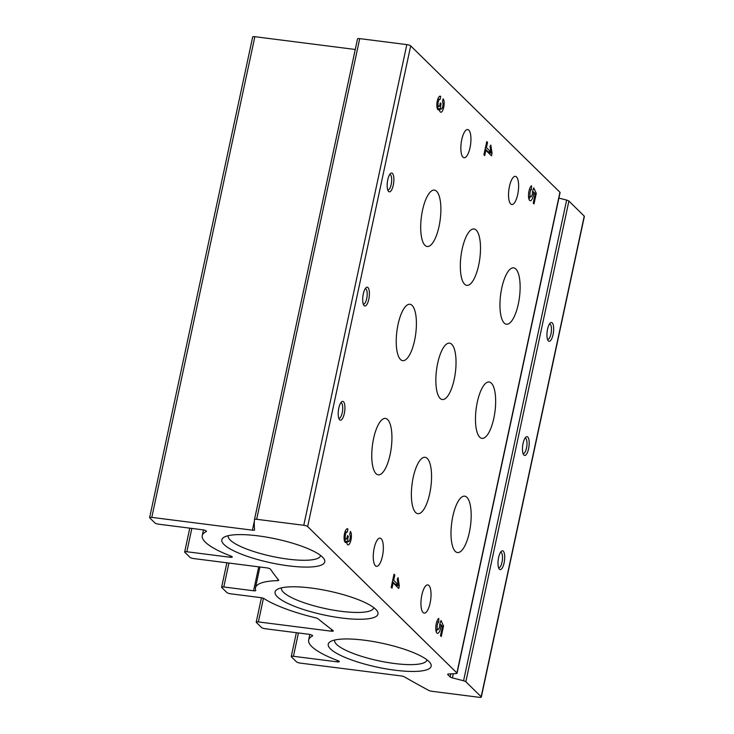 <?xml version="1.0" encoding="UTF-8"?>
<svg xmlns="http://www.w3.org/2000/svg" width="734" height="734" viewBox="0 0 734 734"><rect width="100%" height="100%" fill="white"/><g stroke="black" fill="none" stroke-linecap="round" stroke-linejoin="round"><path stroke-width="1.1" d="M307.647 526.562A3.156 0.734 -167.9 0 0 303.775 525.287L256.661 519.296A3.156 0.734 -167.9 0 0 254.487 519.525A3.156 0.734 -167.9 0 0 254.487 519.553A947.548 219.594 -167.9 0 0 254.588 529.884A3.156 0.734 -167.9 0 1 254.579 529.948A3.156 0.734 -167.9 0 1 252.413 530.177L151.8 517.378A3.156 0.734 -167.9 0 0 149.626 517.617A3.156 0.734 -167.9 0 0 149.764 517.901L154.902 522.938A3.156 0.734 -167.9 0 0 158.773 524.214L202.474 529.774A3.156 0.734 -167.9 0 1 206.483 531.343A3.156 0.734 -167.9 0 1 206.309 531.517A72.648 16.836 -167.9 0 0 202.263 535.618A72.648 16.836 -167.9 0 0 231.026 556.124A3.156 0.734 -167.9 0 1 232.274 557.014A3.156 0.734 -167.9 0 1 230.109 557.253L186.84 551.748A3.156 0.734 -167.9 0 0 184.665 551.986A3.156 0.734 -167.9 0 0 184.803 552.271L189.941 557.308A3.156 0.734 -167.9 0 0 193.813 558.583L266.561 567.841A3.156 0.734 -167.9 0 1 270.516 569.217A947.548 219.594 -167.9 0 0 278.608 580.108A3.156 0.734 -167.9 0 1 278.681 580.328A3.156 0.734 -167.9 0 1 277.718 580.64A72.648 16.836 -167.9 0 0 255.469 587.796A72.648 16.836 -167.9 0 0 255.735 590.42A3.156 0.734 -167.9 0 1 255.744 590.531A3.156 0.734 -167.9 0 1 253.569 590.769L223.797 586.98A3.156 0.734 -167.9 0 0 221.622 587.218A3.156 0.734 -167.9 0 0 221.76 587.503L226.898 592.54A3.156 0.734 -167.9 0 0 230.76 593.815L260.542 597.604A3.156 0.734 -167.9 0 1 264.176 598.696A72.648 16.836 -167.9 0 0 315.62 617.817A3.156 0.734 -167.9 0 1 318.024 618.771A947.548 219.594 -167.9 0 0 333.043 630.543A3.156 0.734 -167.9 0 1 333.3 630.937A3.156 0.734 -167.9 0 1 331.135 631.176L258.386 621.918A3.156 0.734 -167.9 0 0 256.212 622.157A3.156 0.734 -167.9 0 0 256.349 622.441L261.488 627.478A3.156 0.734 -167.9 0 0 265.359 628.754L308.619 634.259A3.156 0.734 -167.9 0 1 312.629 635.818A3.156 0.734 -167.9 0 1 312.464 635.993A72.648 16.836 -167.9 0 0 308.665 639.975A72.648 16.836 -167.9 0 0 338.025 660.71A3.156 0.734 -167.9 0 1 339.301 661.609A3.156 0.734 -167.9 0 1 337.126 661.848L293.426 656.288A3.156 0.734 -167.9 0 0 291.251 656.517A3.156 0.734 -167.9 0 0 291.389 656.811L296.527 661.848A3.156 0.734 -167.9 0 0 300.389 663.123L401.003 675.922A3.156 0.734 -167.9 0 1 404.507 676.941A947.548 219.594 -167.9 0 0 428.61 690.336A3.156 0.734 -167.9 0 0 432.042 691.309L479.146 697.3A3.156 0.734 -167.9 0 0 481.321 697.061A3.156 0.734 -167.9 0 0 481.183 696.777L465.851 681.73A3.156 0.734 -167.9 0 0 463.576 680.767L452.428 677.904A3.156 0.734 -167.9 0 1 450.162 676.931L447.777 674.601A3.156 0.734 -167.9 0 1 447.648 674.307A3.156 0.734 -167.9 0 1 448.465 674.005L456.218 673.546A3.156 0.734 -167.9 0 0 457.034 673.243A3.156 0.734 -167.9 0 0 456.897 672.959L307.647 526.562L410.691 45.884A3.156 0.734 -167.9 0 0 406.819 44.609L359.715 38.618A3.156 0.734 -167.9 0 0 357.541 38.856A3.156 0.734 -167.9 0 0 357.541 38.874L254.496 519.507M355.265 49.481L254.854 36.7A3.156 0.734 -167.9 0 0 252.679 36.939L149.626 517.617M481.321 697.061L584.374 216.383A3.156 0.734 -167.9 0 0 584.236 216.099L568.896 201.052A3.156 0.734 -167.9 0 0 566.63 200.088L558.895 198.097M527.764 437.042A9.478 3.165 -82.7 0 1 528.471 449.263A9.478 3.165 -82.7 0 1 523.599 454.704A9.478 3.165 -82.7 0 1 522.691 445.657A9.478 3.165 -82.7 0 1 525.838 437.125A9.478 3.165 -82.7 0 1 527.764 437.042M552.243 322.887A9.478 3.165 -82.7 0 1 552.941 335.108A9.478 3.165 -82.7 0 1 548.078 340.539A9.478 3.165 -82.7 0 1 547.16 331.493A9.478 3.165 -82.7 0 1 550.307 322.969A9.478 3.165 -82.7 0 1 552.243 322.887M503.295 551.206A9.478 3.165 -82.7 0 1 503.992 563.428A9.478 3.165 -82.7 0 1 499.129 568.859A9.478 3.165 -82.7 0 1 498.221 559.813A9.478 3.165 -82.7 0 1 501.359 551.289A9.478 3.165 -82.7 0 1 503.295 551.206M457.034 673.243L560.088 192.565A3.156 0.734 -167.9 0 0 559.95 192.28L410.691 45.884M347.292 532.122L347.953 529.049A6.918 2.312 97.3 0 0 347.411 528.764A6.918 2.312 97.3 0 0 344.246 535.334A6.918 2.312 97.3 0 0 345.668 542.49A6.918 2.312 97.3 0 0 346.622 542.068A6.918 2.312 97.3 0 0 348.081 544.857A6.918 2.312 97.3 0 0 351.118 539.132A6.918 2.312 97.3 0 0 350.366 531.416L349.705 534.48A3.688 1.229 97.3 0 1 350.109 538.6A3.688 1.229 97.3 0 1 348.485 541.655A3.688 1.229 97.3 0 1 348.2 541.499A2.771 0.927 97.3 0 1 347.962 538.077L348.338 536.325L347.531 535.536L347.154 537.288A2.771 0.927 97.3 0 1 346.008 539.251A2.771 0.927 97.3 0 1 345.787 539.132A3.688 1.229 97.3 0 1 345.384 535.022A3.688 1.229 97.3 0 1 347.008 531.966A3.688 1.229 97.3 0 1 347.292 532.122M394.011 574.217L391.185 587.374L391.993 588.163L393.121 582.906L398.745 588.42L399.305 585.787L398.048 577.686L397.296 579.08L398.158 584.659L393.681 580.273L394.809 575.006L394.011 574.217M438.767 622.138L438.767 618.404A7.606 2.541 97.3 0 0 435.84 626.423A7.606 2.541 97.3 0 0 437.51 633.341A7.606 2.541 97.3 0 0 441.125 624.707L442.29 627.249L440.473 635.717L441.272 636.506L443.529 625.983L441.024 620.505L439.767 624.258A3.688 1.229 97.3 0 1 438.005 629.451A3.688 1.229 97.3 0 1 437.216 625.882A3.688 1.229 97.3 0 1 438.767 622.138L436.712 621.881M440.042 99.512L440.694 96.438A6.918 2.312 97.3 0 0 440.161 96.154A6.918 2.312 97.3 0 0 436.996 102.723A6.918 2.312 97.3 0 0 438.409 109.88A6.918 2.312 97.3 0 0 439.363 109.467A6.918 2.312 97.3 0 0 440.822 112.247A6.918 2.312 97.3 0 0 443.868 106.522A6.918 2.312 97.3 0 0 443.107 98.806L442.446 101.87A3.688 1.229 97.3 0 1 442.85 105.99A3.688 1.229 97.3 0 1 441.235 109.045A3.688 1.229 97.3 0 1 440.941 108.889A2.771 0.927 97.3 0 1 440.703 105.467L441.079 103.714L440.281 102.925L439.905 104.687A2.771 0.927 97.3 0 1 438.748 106.641A2.771 0.927 97.3 0 1 438.537 106.522A3.688 1.229 97.3 0 1 438.134 102.411A3.688 1.229 97.3 0 1 439.749 99.356A3.688 1.229 97.3 0 1 440.042 99.512M486.752 141.607L483.926 154.764L484.734 155.553L485.862 150.296L491.486 155.81L492.046 153.177L490.789 145.075L490.037 146.47L490.899 152.048L486.422 147.662L487.55 142.396L486.752 141.607M531.508 189.528L531.508 185.794A7.606 2.541 97.3 0 0 528.59 193.813A7.606 2.541 97.3 0 0 530.251 200.731A7.606 2.541 97.3 0 0 533.866 192.097L535.031 194.638L533.214 203.107L534.022 203.896L536.279 193.372L533.765 187.895L532.508 191.647A3.688 1.229 97.3 0 1 530.746 196.84A3.688 1.229 97.3 0 1 529.957 193.271A3.688 1.229 97.3 0 1 531.508 189.528L529.462 189.271M430.124 603.054A14.212 4.753 97.3 0 0 427.784 584.906A14.212 4.753 97.3 0 0 421.536 596.669A14.212 4.753 97.3 0 0 423.096 612.532A14.212 4.753 97.3 0 0 424.197 613.11A14.212 4.753 97.3 0 0 430.124 603.054M470.017 147.699A14.212 4.753 97.3 0 0 467.677 129.551A14.212 4.753 97.3 0 0 461.429 141.313A14.212 4.753 97.3 0 0 462.989 157.168A14.212 4.753 97.3 0 0 464.09 157.755A14.212 4.753 97.3 0 0 470.017 147.699M517.709 194.482A14.212 4.753 97.3 0 0 515.378 176.334A14.212 4.753 97.3 0 0 509.13 188.088A14.212 4.753 97.3 0 0 510.69 203.951A14.212 4.753 97.3 0 0 511.791 204.529A14.212 4.753 97.3 0 0 517.709 194.482M382.423 556.28A14.212 4.753 97.3 0 0 380.093 538.132A14.212 4.753 97.3 0 0 373.845 549.885A14.212 4.753 97.3 0 0 375.395 565.749A14.212 4.753 97.3 0 0 376.505 566.327A14.212 4.753 97.3 0 0 382.423 556.28M515.837 268.993A28.424 9.505 -82.7 0 1 518.947 300.72A28.424 9.505 -82.7 0 1 506.451 324.235A28.424 9.505 -82.7 0 1 500.616 294.839A28.424 9.505 -82.7 0 1 513.626 267.837A28.424 9.505 -82.7 0 1 515.837 268.993M476.21 230.127A28.424 9.505 -82.7 0 1 479.32 261.854A28.424 9.505 -82.7 0 1 466.824 285.37A28.424 9.505 -82.7 0 1 460.989 255.973A28.424 9.505 -82.7 0 1 473.999 228.971A28.424 9.505 -82.7 0 1 476.21 230.127M436.583 191.262A28.424 9.505 -82.7 0 1 439.703 222.989A28.424 9.505 -82.7 0 1 427.197 246.505A28.424 9.505 -82.7 0 1 421.362 217.108A28.424 9.505 -82.7 0 1 434.381 190.106A28.424 9.505 -82.7 0 1 436.583 191.262M466.888 497.322A28.424 9.505 -82.7 0 1 469.999 529.04A28.424 9.505 -82.7 0 1 457.502 552.555A28.424 9.505 -82.7 0 1 451.667 523.159A28.424 9.505 -82.7 0 1 464.677 496.156A28.424 9.505 -82.7 0 1 466.888 497.322M412.113 305.427A28.424 9.505 -82.7 0 1 415.224 337.154A28.424 9.505 -82.7 0 1 402.727 360.66A28.424 9.505 -82.7 0 1 396.892 331.263A28.424 9.505 -82.7 0 1 409.902 304.271A28.424 9.505 -82.7 0 1 412.113 305.427M451.74 344.292A28.424 9.505 -82.7 0 1 454.851 376.019A28.424 9.505 -82.7 0 1 442.354 399.525A28.424 9.505 -82.7 0 1 436.51 370.129A28.424 9.505 -82.7 0 1 449.529 343.136A28.424 9.505 -82.7 0 1 451.74 344.292M491.358 383.157A28.424 9.505 -82.7 0 1 494.477 414.875A28.424 9.505 -82.7 0 1 481.972 438.391A28.424 9.505 -82.7 0 1 476.137 408.994A28.424 9.505 -82.7 0 1 489.156 381.992A28.424 9.505 -82.7 0 1 491.358 383.157M427.261 458.456A28.424 9.505 -82.7 0 1 430.372 490.174A28.424 9.505 -82.7 0 1 417.875 513.69A28.424 9.505 -82.7 0 1 412.04 484.293A28.424 9.505 -82.7 0 1 425.05 457.291A28.424 9.505 -82.7 0 1 427.261 458.456M387.635 419.591A28.424 9.505 -82.7 0 1 390.754 451.309A28.424 9.505 -82.7 0 1 378.249 474.825A28.424 9.505 -82.7 0 1 372.413 445.428A28.424 9.505 -82.7 0 1 385.433 418.426A28.424 9.505 -82.7 0 1 387.635 419.591M367.982 287.59A9.478 3.165 -82.7 0 1 368.679 299.811A9.478 3.165 -82.7 0 1 363.816 305.252A9.478 3.165 -82.7 0 1 362.908 296.206A9.478 3.165 -82.7 0 1 366.046 287.673A9.478 3.165 -82.7 0 1 367.982 287.59M392.451 173.435A9.478 3.165 -82.7 0 1 393.158 185.656A9.478 3.165 -82.7 0 1 388.286 191.088A9.478 3.165 -82.7 0 1 387.378 182.041A9.478 3.165 -82.7 0 1 390.525 173.518A9.478 3.165 -82.7 0 1 392.451 173.435M343.503 401.755A9.478 3.165 -82.7 0 1 344.209 413.976A9.478 3.165 -82.7 0 1 339.337 419.417A9.478 3.165 -82.7 0 1 338.429 410.37A9.478 3.165 -82.7 0 1 341.576 401.837A9.478 3.165 -82.7 0 1 343.503 401.755M341.778 618.019A52.628 12.194 -167.9 0 0 377.083 610.899A52.628 12.194 -167.9 0 0 329.052 591.099A52.628 12.194 -167.9 0 0 277.131 589.475A52.628 12.194 -167.9 0 0 290.269 604.55A52.628 12.194 -167.9 0 0 341.778 618.019M394.984 670.197A52.628 12.194 -167.9 0 0 430.28 663.077A52.628 12.194 -167.9 0 0 382.258 643.278A52.628 12.194 -167.9 0 0 330.328 641.654A52.628 12.194 -167.9 0 0 343.466 656.728A52.628 12.194 -167.9 0 0 394.984 670.197M288.581 565.841A52.628 12.194 -167.9 0 0 323.887 558.721A52.628 12.194 -167.9 0 0 275.856 538.921A52.628 12.194 -167.9 0 0 223.934 537.288A52.628 12.194 -167.9 0 0 237.064 552.372A52.628 12.194 -167.9 0 0 288.581 565.841M228.256 535.682A47.224 10.946 -167.9 0 0 228.228 535.802A47.224 10.946 -167.9 0 0 288.113 559.152A47.224 10.946 -167.9 0 0 320.575 555.601A47.224 10.946 -167.9 0 0 320.593 555.473M334.658 640.039A47.224 10.946 -167.9 0 0 334.631 640.167A47.224 10.946 -167.9 0 0 394.516 663.508A47.224 10.946 -167.9 0 0 426.968 659.958A47.224 10.946 -167.9 0 0 426.995 659.838M281.461 587.861A47.224 10.946 -167.9 0 0 281.434 587.989A47.224 10.946 -167.9 0 0 341.31 611.33A47.224 10.946 -167.9 0 0 373.771 607.78A47.224 10.946 -167.9 0 0 373.789 607.66M340.732 402.856A7.771 2.597 -82.7 0 1 340.952 402.856A7.771 2.597 -82.7 0 1 341.558 403.177A7.771 2.597 -82.7 0 1 342.411 411.838A7.771 2.597 -82.7 0 1 338.998 418.27A7.771 2.597 -82.7 0 1 338.778 418.215M389.681 174.536A7.771 2.597 -82.7 0 1 389.901 174.536A7.771 2.597 -82.7 0 1 390.506 174.857A7.771 2.597 -82.7 0 1 391.36 183.518A7.771 2.597 -82.7 0 1 387.947 189.95A7.771 2.597 -82.7 0 1 387.726 189.895M365.211 288.701A7.771 2.597 -82.7 0 1 365.431 288.701A7.771 2.597 -82.7 0 1 366.037 289.012A7.771 2.597 -82.7 0 1 366.881 297.683A7.771 2.597 -82.7 0 1 363.468 304.105A7.771 2.597 -82.7 0 1 363.257 304.05M500.524 552.307A7.771 2.597 -82.7 0 1 500.744 552.307A7.771 2.597 -82.7 0 1 501.35 552.629A7.771 2.597 -82.7 0 1 502.194 561.29A7.771 2.597 -82.7 0 1 498.781 567.721A7.771 2.597 -82.7 0 1 498.569 567.666M549.472 323.988A7.771 2.597 -82.7 0 1 549.693 323.988A7.771 2.597 -82.7 0 1 550.289 324.309A7.771 2.597 -82.7 0 1 551.142 332.97A7.771 2.597 -82.7 0 1 547.729 339.392A7.771 2.597 -82.7 0 1 547.518 339.337M524.994 438.152A7.771 2.597 -82.7 0 1 525.214 438.152A7.771 2.597 -82.7 0 1 525.819 438.464A7.771 2.597 -82.7 0 1 526.673 447.134A7.771 2.597 -82.7 0 1 523.259 453.557A7.771 2.597 -82.7 0 1 523.039 453.502M528.957 199.116A7.606 2.541 97.3 0 0 530.003 196.74M532.517 191.923L533.866 192.097M534.334 193.125L536.279 193.372M532.856 191.969L532.572 191.363M484.917 150.167L485.862 150.296M488.982 153.351L489.101 152.8L492.046 153.177M489.101 152.8L488.945 151.8M485.174 148.956L487.954 151.672L490.899 152.048M485.477 147.543L486.422 147.662M486.605 142.277L487.55 142.396M439.565 96.292L440.694 96.438M437.592 109.238L439.363 109.467M439.556 110.449A6.918 2.312 97.3 0 0 440.216 108.916M437.574 106.494A2.771 0.927 97.3 0 0 437.987 108.513A3.688 1.229 97.3 0 0 438.281 108.669L441.235 109.045M440.134 103.595L441.079 103.714M436.207 631.717A7.606 2.541 97.3 0 0 437.253 629.35M439.776 624.533L441.125 624.707M441.593 625.735L443.529 625.983M440.106 624.579L439.831 623.964M392.167 582.778L393.121 582.906M396.241 585.961L396.351 585.411L399.305 585.787M396.351 585.411L396.195 584.411M392.433 581.567L395.204 584.282L398.158 584.659M392.736 580.154L393.681 580.273M393.864 574.887L394.809 575.006M346.824 528.902L347.953 529.049M344.852 541.848L346.622 542.068M346.806 543.059A6.918 2.312 97.3 0 0 347.476 541.518M344.833 539.095A2.771 0.927 97.3 0 0 345.246 541.123A3.688 1.229 97.3 0 0 345.531 541.279L348.485 541.655M347.393 536.205L348.338 536.325M406.819 44.609L303.775 525.287M359.715 38.618L256.661 519.296M254.386 520.984L252.413 530.177M254.854 36.7L151.8 517.378M230.403 555.877L230.109 557.253M191.84 528.425L186.84 551.748M277.993 579.346L277.718 580.64M258.707 566.841L253.569 590.769M228.925 563.051L223.797 586.98M331.511 629.396L331.135 631.176M263.442 598.329L258.386 621.918M337.42 660.481L337.126 661.848M298.426 632.965L293.426 656.288M584.236 216.099L481.183 696.777M568.896 201.052L465.851 681.73M566.63 200.088L463.576 680.767M453.328 673.72L452.428 677.904M450.823 673.867L450.162 676.931M447.887 674.106L447.777 674.601M559.95 192.28L456.897 672.959M437.987 108.513L440.941 108.889M439.721 105.347L440.703 105.467M436.868 106.311L438.537 106.522M345.246 541.123L348.2 541.499M346.98 537.958L347.962 538.077M344.127 538.921L345.787 539.132M357.541 38.856L254.487 519.525M203.483 529.948L202.263 535.618M189.776 528.159L184.665 551.986M259.928 566.997L255.469 587.796M226.861 562.785L221.622 587.218M261.442 597.76L256.212 622.157M309.849 634.479L308.665 639.975M296.362 632.699L291.251 656.517M528.535 196.556L530.746 196.84M436.877 106.402L438.748 106.641M437.813 99.108L439.749 99.356M435.794 629.166L438.005 629.451M344.136 539.013L346.008 539.251M345.072 531.719L347.008 531.966"/></g></svg>
